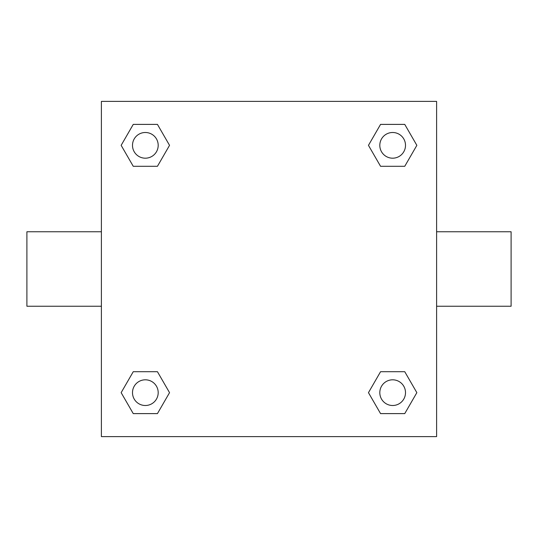 <?xml version="1.0" encoding="UTF-8"?>
<svg xmlns="http://www.w3.org/2000/svg" width="538" height="538" viewBox="0 0 538 538"><rect width="100%" height="100%" fill="white"/><g stroke="black" fill="none" stroke-linecap="round" stroke-linejoin="round"><path stroke-width="0.81" d="M101.393 101.393L436.607 101.393L436.607 436.607L101.393 436.607L101.393 101.393M133.249 371.704L157.439 371.704L169.537 392.659L157.439 413.608L133.249 413.608L121.151 392.659L133.249 371.704L157.439 371.704L133.249 371.704M380.561 124.392L404.751 124.392L416.849 145.341L404.751 166.296L380.561 166.296L368.463 145.341L380.561 124.392L404.751 124.392L380.561 124.392M133.249 124.392L157.439 124.392L169.537 145.341L157.439 166.296L133.249 166.296L121.151 145.341L133.249 124.392L157.439 124.392L133.249 124.392M380.561 371.704L404.751 371.704L416.849 392.659L404.751 413.608L380.561 413.608L368.463 392.659L380.561 371.704L404.751 371.704L380.561 371.704M436.607 306.243L511.1 306.243L511.1 231.757L436.607 231.757M101.393 231.757L26.9 231.757L26.9 306.243L101.393 306.243M404.751 413.608L380.561 413.608L404.751 413.608M405.504 392.659A12.851 12.851 0 0 0 386.23 381.529A12.851 12.851 0 0 0 386.23 403.782A12.851 12.851 0 0 0 405.504 392.659M157.439 413.608L133.249 413.608L157.439 413.608M158.192 392.659A12.851 12.851 0 0 0 138.918 381.529A12.851 12.851 0 0 0 138.918 403.782A12.851 12.851 0 0 0 158.192 392.659M404.751 166.296L380.561 166.296L404.751 166.296M405.504 145.341A12.851 12.851 0 0 0 386.23 134.218A12.851 12.851 0 0 0 386.23 156.471A12.851 12.851 0 0 0 405.504 145.341M157.439 166.296L133.249 166.296L157.439 166.296M158.192 145.341A12.851 12.851 0 0 0 138.918 134.218A12.851 12.851 0 0 0 138.918 156.471A12.851 12.851 0 0 0 158.192 145.341"/></g></svg>
